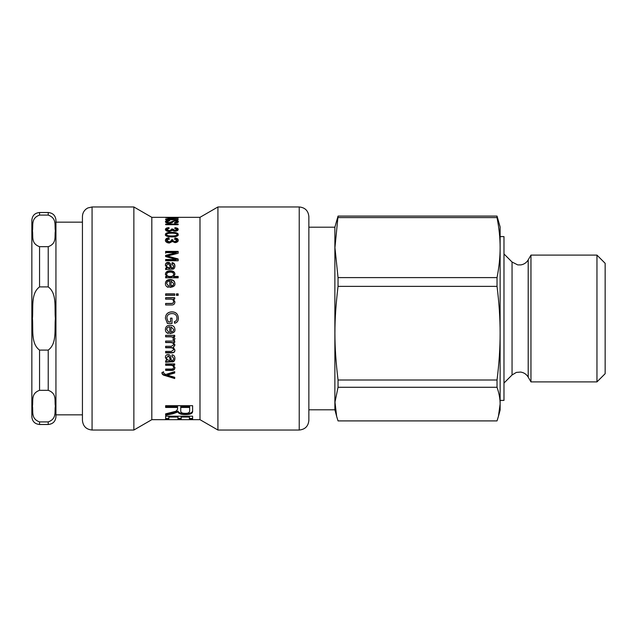 <?xml version="1.0" encoding="UTF-8"?>
<svg xmlns="http://www.w3.org/2000/svg" width="637" height="637" viewBox="0 0 637 637"><rect width="100%" height="100%" fill="white"/><g stroke="black" fill="none" stroke-linecap="round" stroke-linejoin="round"><path stroke-width="0.96" d="M174.705 372.51L167.348 374.612L167.348 375.177L174.705 377.263L174.705 378.537L165.413 375.687C163.239 375.257 162.085 374.413 161.957 373.155L162.132 372.311L163.582 372.175L163.446 372.924L165.62 374.532L174.705 371.634L174.705 373.027L167.348 375.153M163.582 371.666L163.446 372.924M174.705 377.964L165.413 375.145C163.239 374.715 162.085 373.879 161.957 372.629M165.413 375.145L165.413 375.687M165.485 375.153L165.485 375.703M174.904 367.231C174.809 369.173 173.583 370.073 171.218 369.914L165.636 369.914M174.705 364.714L173.415 364.714L173.415 365.192L174.904 367.7C174.809 369.667 173.583 370.567 171.218 370.408L165.636 370.408L165.636 369.062L171.154 369.062C172.882 369.038 173.694 368.489 173.583 367.422C173.622 366.036 172.627 365.327 170.589 365.288L165.636 365.288L165.636 363.926L174.705 363.926L174.705 365.16L173.415 365.16M173.583 367.422L173.583 366.952C173.622 365.582 172.627 364.882 170.589 364.85L165.636 364.85M171.05 326.892L171.05 331.988C172.842 331.686 173.702 330.842 173.646 329.472L171.05 326.813L173.646 329.472M174.904 329.369C175.279 331.654 173.575 333 169.776 333.406M168.55 331.805L168.359 333.35C166.432 332.809 165.453 331.511 165.413 329.448M169.776 326.797L169.776 326.717C167.746 326.94 166.719 327.848 166.687 329.448L168.55 331.933L168.359 333.493C166.432 332.952 165.453 331.638 165.413 329.56C165.524 326.765 167.085 325.324 170.095 325.236C173.129 325.308 174.729 326.717 174.904 329.472C175.279 331.781 173.575 333.135 169.776 333.549L169.776 326.797C167.746 327.02 166.719 327.936 166.687 329.56M172.022 323.389L167.388 323.389L165.413 318.253C165.612 314.232 167.762 312.122 171.847 311.907C175.876 311.963 178.049 314.041 178.376 318.142C178.376 320.929 177.142 322.609 174.665 323.198L174.251 321.725M174.665 323.198L174.251 321.757C176.059 321.295 176.959 320.085 176.959 318.142L176.959 318.142C176.775 315.1 175.111 313.579 171.95 313.563C168.606 313.723 166.926 315.267 166.918 318.174L168.208 321.828L170.533 321.828L170.533 318.142L172.022 318.142L172.022 323.437L167.388 323.437L165.413 318.253C165.612 314.192 167.762 312.058 171.847 311.851C175.876 311.899 178.049 314.001 178.376 318.142L178.368 318.5M170.533 318.142L172.022 318.142M178.376 318.142L178.376 318.142C178.376 320.952 177.142 322.648 174.665 323.246M165.636 303.57L171.154 303.57C172.882 303.538 173.694 302.917 173.583 301.723L173.583 301.564C173.622 300.011 172.627 299.215 170.589 299.183L165.636 299.183L165.636 297.678L174.705 297.678L174.705 299.04L173.415 299.255L174.904 302.034M165.636 297.877L174.705 297.877M173.415 299.072L174.904 301.874C174.809 304.112 173.583 305.139 171.218 304.972L165.636 304.972L165.636 303.427L171.154 303.427C172.882 303.395 173.694 302.766 173.583 301.564M176.417 294.103L178.161 294.198M178.161 295.369L176.417 295.369L176.417 293.864L178.161 293.864L178.161 295.369M165.636 294.103L174.705 294.103M174.705 295.369L165.636 295.369L165.636 293.864L174.705 293.864L174.705 295.369M173.646 274.284L173.646 274.706C173.551 276.155 172.34 276.896 170.031 276.92C167.794 276.8 166.679 276.084 166.687 274.77L166.687 274.348C166.679 275.678 167.794 276.402 170.031 276.522C172.34 276.49 173.551 275.749 173.646 274.284C173.527 272.843 172.364 272.126 170.167 272.126C167.873 272.246 166.711 272.986 166.687 274.348M173.67 276.769L178.161 276.8M165.413 274.627C165.596 272.485 167.181 271.338 170.167 271.179C173.216 271.282 174.793 272.413 174.904 274.563M165.636 276.896L166.79 276.864M178.161 277.812L165.636 277.812L165.636 276.49L166.79 276.458L165.413 274.205C165.596 272.047 167.181 270.884 170.167 270.725C173.216 270.829 174.793 271.967 174.904 274.141L173.67 276.402L178.161 276.402L178.161 277.812M173.67 276.8L173.67 276.402M166.79 276.896L166.79 276.49M176.959 234.535L176.959 235.332C177.086 236.279 175.374 236.757 171.815 236.757C168.287 236.749 166.583 236.279 166.687 235.348L166.687 234.551C166.583 235.483 168.287 235.961 171.815 235.977C175.374 235.969 177.086 235.491 176.959 234.535C177.046 233.628 175.334 233.174 171.815 233.174C168.279 233.166 166.568 233.628 166.687 234.551M165.413 235.348C165.413 233.875 167.547 233.142 171.815 233.166C176.115 233.166 178.249 233.898 178.225 235.348M171.815 232.346C176.115 232.346 178.249 233.086 178.225 234.551C178.225 236.096 176.091 236.876 171.815 236.9C167.523 236.853 165.389 236.064 165.413 234.551C165.413 233.062 167.547 232.322 171.815 232.346L171.815 233.166M176.529 228.818L178.137 229.869M176.194 231.096L176.959 229.447L174.689 228.396L174.968 227.712C177.142 227.927 178.233 228.5 178.225 229.431C178.057 230.522 176.967 231.12 174.968 231.223L172.412 230.363L169.331 231.55C166.878 231.398 165.572 230.705 165.413 229.463C165.532 228.388 166.703 227.775 168.94 227.64L169.163 228.325L166.687 229.463L169.299 230.713L171.727 229.519L171.568 229.009L172.914 229.089L175 230.443L176.959 229.447M171.568 229.861L172.914 229.941L173.885 231.12M166.687 229.463L166.687 230.315L169.299 231.55L171.727 230.363L171.727 229.519M165.493 229.893L167.228 228.747M174.968 228.42L174.968 227.712M172.914 229.941L172.914 229.089M168.94 228.349L168.94 227.64M178.161 224.694L165.636 224.694L165.636 224.081L178.161 224.081L178.161 224.694M176.879 221.541L178.201 222.106M170.891 223.054L173.145 221.517M169.665 220.72L166.918 221.732L167.005 222.958M165.572 222.186L166.966 221.509M176.815 222.831L176.887 221.636L175.024 220.84L173.017 221.668C172.731 222.584 171.449 223.093 169.171 223.213C166.846 223.133 165.588 222.639 165.413 221.748C165.572 220.784 166.99 220.306 169.665 220.322M166.918 221.732L169.044 222.679L174.904 220.442C177.062 220.45 178.217 220.84 178.376 221.62C178.32 222.496 177.07 222.982 174.618 223.077L174.482 222.56L176.887 221.636M178.161 219.773L165.636 219.773L178.161 219.423M189.651 407.449L189.651 406.597L180.749 406.597L180.749 410.841C180.629 412.545 182.126 413.381 185.24 413.349C187.947 413.437 189.412 412.72 189.651 411.191L189.651 407.449L180.749 407.449M192.613 410.252C192.828 412.561 190.367 413.7 185.24 413.66C181.107 413.708 178.679 412.84 177.962 411.048L172.985 412.856L165.636 414.329L165.636 413.843L175.931 411.255L177.548 409.344L177.548 407.449L165.636 407.449L165.636 405.689L192.613 405.689L192.613 411.128C192.828 413.469 190.367 414.615 185.24 414.576C181.107 414.623 178.679 413.747 177.962 411.932L172.985 413.763L165.636 415.244L165.636 413.843M177.548 407.449L177.548 406.597L165.636 406.597M177.89 411.048L177.89 411.932M177.962 411.048L177.962 411.932M168.837 418.501L165.636 418.501M181.171 418.382L177.962 418.382M192.613 418.461L189.428 418.461M168.837 419.464L165.636 419.464L165.636 416.184L192.613 416.184L192.613 419.425L189.428 419.425L189.428 417.06L181.171 417.06L181.171 419.345L177.962 419.345L177.962 417.06L168.837 417.06L168.837 419.464M168.837 416.184L168.837 417.06M177.962 416.184L177.962 417.06M181.171 416.184L181.171 417.06M189.428 416.184L189.428 417.06M184.252 419.656L174.156 419.656M199.986 419.672L199.986 217.328L151.813 217.328L151.813 419.672L199.986 419.672L217.926 430.031L299.231 430.031C305.083 429.457 308.292 426.249 308.865 420.396L308.865 216.604C308.292 210.751 305.083 207.543 299.231 206.969L299.231 430.031M169.45 218.674L176.855 218.165L170.764 217.918L170.764 218.467M178.161 218.284L165.636 219.112L169.45 218.547L169.45 217.87L165.636 217.591L178.161 218.053M174.689 239.623L174.968 238.684C177.142 238.986 178.233 239.751 178.225 240.993M171.568 240.428L172.914 240.547C172.707 241.487 173.399 242.076 175 242.323L176.959 241.017L176.959 240.268L174.689 238.859L174.968 237.919C177.142 238.222 178.233 238.994 178.225 240.253C178.057 241.702 176.967 242.49 174.968 242.617L172.412 241.495L169.331 243.039C166.878 242.856 165.572 241.941 165.413 240.292C165.532 238.843 166.703 238.015 168.94 237.824L169.163 238.764L166.687 240.292L169.299 241.956L171.727 240.364L171.568 239.679L172.914 239.799C172.707 240.746 173.399 241.343 175 241.59L176.959 240.268M166.687 240.292L166.687 241.041L169.299 242.681L171.727 241.112L171.727 240.364M165.413 241.041C165.532 239.6 166.703 238.787 168.94 238.588L169.163 239.52M174.968 238.684L174.968 237.919M172.914 240.547L172.914 239.799M168.94 238.588L168.94 237.824M165.636 255.994L176.29 253.255L176.29 252.586L165.636 252.586L165.636 251.4L178.161 251.4L178.161 253.279L167.443 256.026L167.443 256.647L178.161 259.538M165.636 253.215L165.636 252.037L178.161 252.037M165.636 260.047L176.123 260.047L176.123 259.458L165.636 256.568L165.636 255.397L176.29 252.626M167.443 256.05L178.161 258.972L178.161 260.764L165.636 260.764L165.636 259.482L176.123 259.482M166.631 265.334L166.631 265.836C166.536 267.285 167.539 268.097 169.633 268.273L170.183 267.787C170.031 265.756 169.331 264.427 168.072 263.79L166.631 265.334C166.536 266.792 167.539 267.612 169.633 267.787L170.183 267.787M171.918 264.419L172.117 263.161C173.973 263.431 174.904 264.578 174.904 266.592M165.413 265.525C165.501 263.861 166.376 263.001 168.041 262.946C169.569 262.834 170.509 263.829 170.867 265.924L171.393 268.273C172.802 268.551 173.551 267.93 173.646 266.401L171.918 263.893L172.117 262.627C173.973 262.898 174.904 264.052 174.904 266.091C174.737 268.535 173.598 269.555 171.496 269.132L165.636 269.562L165.636 268.153L166.759 267.874L165.413 265.016C165.501 263.336 166.376 262.468 168.041 262.412C169.569 262.301 170.509 263.304 170.867 265.422L171.393 267.787C172.802 268.073 173.551 267.444 173.646 265.9M165.636 268.631L166.759 268.36L166.759 267.874M172.117 263.161L172.117 262.627M171.393 268.273L171.393 267.787M170.867 265.924L170.867 265.422M173.646 283.529L173.646 283.863C173.702 285.145 172.842 285.933 171.05 286.228L171.05 285.917C172.842 285.623 173.702 284.827 173.646 283.529L171.05 281.108L171.05 285.917M165.413 283.943C165.524 281.347 167.085 280.009 170.095 279.938C173.129 279.993 174.729 281.299 174.904 283.863M166.687 283.608L168.55 285.862L168.359 287.359C166.432 286.833 165.453 285.583 165.413 283.608C165.524 280.989 167.085 279.643 170.095 279.563C173.129 279.619 174.729 280.941 174.904 283.529C175.279 285.718 173.575 287.008 169.776 287.414L169.776 281.021C167.746 281.22 166.719 282.087 166.687 283.608L168.55 286.172M174.904 338.43L174.419 339.967L173.009 339.457M174.705 336.527L173.336 336.527L174.904 338.629L174.419 340.174L173.009 339.656L173.336 338.558C173.288 337.427 172.309 336.854 170.398 336.838L165.636 336.838L165.636 335.325L174.705 335.325L174.705 336.702L173.336 336.702M173.336 338.558L173.336 338.366C173.288 337.244 172.309 336.678 170.398 336.662L165.636 336.662M174.904 349.912C174.904 351.672 173.893 352.556 171.863 352.548L165.636 352.548M174.904 344.808L173.32 347.261L174.904 350.215C174.904 351.99 173.893 352.882 171.863 352.874L165.636 352.874L165.636 351.417L171.361 351.417L173.583 349.88C173.63 348.598 172.738 347.89 170.899 347.762L165.636 347.762L165.636 346.273L171.528 346.273L173.583 344.752C173.75 343.383 172.675 342.65 170.342 342.555L165.636 342.555L165.636 341.058L174.705 341.058L174.705 342.403L173.439 342.435L174.904 345.063L173.32 347.539M174.705 342.173L173.439 342.403M173.583 344.752L173.583 344.506C173.75 343.144 172.675 342.419 170.342 342.332L165.636 342.332M173.583 349.88L173.583 349.578C173.63 348.312 172.738 347.611 170.899 347.483L165.636 347.483M166.631 357.763C166.536 359.332 167.539 360.208 169.633 360.383L170.183 360.383C170.031 358.225 169.331 356.792 168.072 356.075L166.631 357.763L168.072 356.075M168.072 355.717C169.331 356.425 170.031 357.843 170.183 359.985L170.183 360.383M174.904 358.201C174.737 360.765 173.598 361.824 171.496 361.37L165.636 361.816M165.413 357.054L166.759 360.08L165.413 357.421C165.501 355.573 166.376 354.61 168.041 354.538C169.569 354.435 170.509 355.542 170.867 357.859L171.393 360.383C172.802 360.693 173.551 360.024 173.646 358.376L171.918 355.836M173.646 358.376L171.918 356.194L172.117 354.785C173.973 355.112 174.904 356.37 174.904 358.583C174.737 361.171 173.598 362.238 171.496 361.784L165.636 362.23L165.636 360.765L166.759 360.478M82.436 408.166L82.436 420.396C83.009 426.249 86.218 429.457 92.07 430.031L92.07 206.969L87.834 207.957L86.106 209.04C83.726 210.998 82.499 213.522 82.436 216.604L82.436 408.166M92.07 206.969L133.866 206.969L133.866 430.031L92.07 430.031M199.986 217.328L217.926 206.969L217.926 430.031M497.027 286.363C499.113 302.917 500.141 318.524 500.125 333.191C500.141 347.858 499.113 363.464 497.027 380.01L338.04 380.01C333.876 345.015 333.876 321.367 338.04 286.363L497.027 286.363L497.027 277.605L338.04 277.605L334.943 247.602L338.04 216.094L334.879 227.202L308.865 227.202M497.027 387.272C499.113 393.212 500.141 398.826 500.125 404.089L498.421 416.391L497.027 420.906L338.04 420.906L336.647 416.391L334.99 402.122L338.04 387.272L497.027 387.272L497.027 380.01M498.421 416.391L500.125 410.037L500.125 226.963L497.027 216.094L338.04 216.094M336.647 416.391L334.879 409.798L334.879 227.202M338.04 387.272L338.04 380.01M338.04 286.363L338.04 277.605M338.04 217.599L497.027 217.599L497.027 216.094M497.027 217.599C499.113 228.205 500.141 238.206 500.125 247.602C500.141 256.998 499.113 266.999 497.027 277.605M596.957 381.889L605.15 373.696L605.15 263.304L596.957 255.111L596.957 381.889L530.955 381.889L530.955 255.111L596.957 255.111M500.125 400.402L503.978 400.402L503.978 236.598L500.125 236.598M39.558 246.678C30.512 243.414 33.443 235.953 32.415 230.881C33.443 225.809 30.512 218.356 39.558 215.091L48.229 215.091C57.274 218.356 54.344 225.809 55.379 230.881C54.344 235.953 57.274 243.414 48.229 246.678L39.558 246.678L39.558 286.905L48.229 286.905C57.274 293.442 54.344 308.356 55.379 318.5C54.344 328.644 57.274 343.558 48.229 350.095L39.558 350.095C30.512 343.558 33.443 328.644 32.415 318.5C33.443 308.356 30.512 293.442 39.558 286.905M39.558 421.909C30.512 418.644 33.443 411.191 32.415 406.119C33.443 401.047 30.512 393.586 39.558 390.322L48.229 390.322C57.274 393.586 54.344 401.047 55.379 406.119C54.344 411.191 57.274 418.644 48.229 421.909L39.558 421.909L39.558 424.489L48.229 424.489C52.911 424.035 55.483 421.463 55.937 416.781L55.937 220.219C55.483 215.537 52.911 212.965 48.229 212.511L48.229 215.091M39.558 215.091L39.558 212.511C34.876 212.965 32.304 215.537 31.85 220.219L31.85 416.781C32.304 421.463 34.876 424.035 39.558 424.489M168.757 374.285L168.757 374.819M171.218 369.914L171.218 370.408M170.589 364.85L170.589 365.288M170.031 276.92L170.031 276.522M170.167 271.179L170.167 270.725M171.815 236.757L171.815 235.977M175 231.223L175 230.443M169.299 231.55L169.299 230.713M174.904 220.84L174.904 220.442M169.044 223.205L169.044 222.679M172.985 412.856L172.985 413.763M185.24 413.66L185.24 414.576M175 242.323L175 241.59M169.299 242.681L169.299 241.956M169.45 257.165L169.45 256.576M169.633 268.273L169.633 267.787M171.082 267.15L171.082 266.656M168.041 262.946L168.041 262.412M169.426 361.37L169.426 361.784M171.496 361.37L171.496 361.784M528.2 259.896C526.528 262.651 524.108 264.323 520.931 264.896L517.746 264.904L512.052 262.022L512.052 374.978L516.368 372.406L520.652 372.064C523.948 372.573 526.465 374.253 528.2 377.104L528.2 259.896L530.955 255.111M48.229 246.678L48.229 286.905M48.229 350.095L48.229 390.322M48.229 421.909L48.229 424.489M39.558 390.322L39.558 350.095M217.926 206.969L299.231 206.969M151.813 217.328L133.866 206.969M151.813 419.672L133.866 430.031M528.2 377.104L530.955 381.889M512.052 262.022L503.978 253.94M512.052 374.978L503.978 383.06M334.879 409.798L308.865 409.798M39.558 212.511L48.229 212.511M55.937 414.854L82.436 414.854M55.937 222.146L82.436 222.146"/></g></svg>
